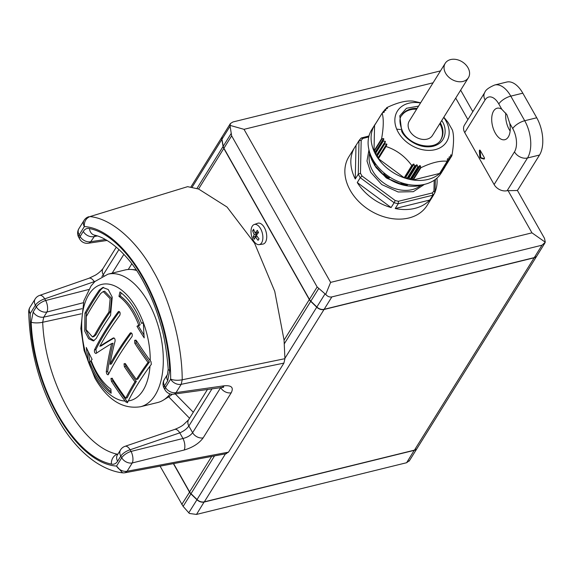 <?xml version="1.0" encoding="UTF-8"?>
<svg xmlns="http://www.w3.org/2000/svg" width="574" height="574" viewBox="0 0 574 574"><rect width="100%" height="100%" fill="white"/><g stroke="black" fill="none" stroke-linecap="round" stroke-linejoin="round"><path stroke-width="0.86" d="M424.444 184.369L413.337 191.694L398.155 191.981L381.76 184.555L370.725 172.3L367.001 161.029L368.946 149.828M480.029 157.62A1.026 0.552 -103.8 0 0 480.467 158.029L483.968 159.063A1.026 0.552 -103.8 0 0 484.133 159.07A1.026 0.552 -103.8 0 0 484.248 157.498L480.302 150.524A1.026 0.552 -103.8 0 0 479.699 150.108A1.026 0.552 -103.8 0 0 479.362 150.933L479.807 156.874A1.026 0.552 -103.8 0 0 480.029 157.62M480.216 150.388A1.026 0.552 -103.8 0 0 480.201 150.725L480.646 156.666A1.026 0.552 -103.8 0 0 480.869 157.412A1.026 0.552 -103.8 0 0 481.306 157.828L484.42 158.747M512.726 128.569A10.239 4.004 -29.5 0 1 524.708 120.734A27.301 14.644 76.2 0 1 527.499 157.986L507.151 190.683A10.239 7.656 -148.1 0 1 494.121 184.548L514.476 151.852A17.062 9.155 -103.8 0 0 512.726 128.569L509.726 123.267L506.935 114.757L501.805 109.268L498.806 103.966A17.062 9.155 -103.8 0 0 485.095 99.919L464.739 132.616A10.239 7.656 -148.1 0 1 464.438 125.146L484.793 92.443A10.239 7.656 31.9 0 0 485.095 99.919M510.143 131.066A16.208 8.696 76.2 0 1 509.274 129.659A16.208 8.696 76.2 0 1 505.838 113.071M509.726 123.267A16.208 8.696 76.2 0 1 504.855 139.697A16.208 8.696 76.2 0 1 495.297 133.096A16.208 8.696 76.2 0 1 497.106 108.221A16.208 8.696 76.2 0 1 501.805 109.268M507.151 190.683L516.485 190.525A1.026 0.402 150.5 0 0 516.751 190.489A1.026 0.402 150.5 0 0 517.949 189.7L539.524 155.03L527.499 157.986A10.239 7.656 31.9 0 1 514.476 151.852M450.626 59.567A13.647 10.21 31.9 0 0 445.223 63.291A13.647 10.21 31.9 0 0 448.093 76.507A13.647 10.21 31.9 0 0 462.996 81.436A13.647 10.21 31.9 0 0 468.398 77.712A13.647 10.21 31.9 0 0 465.528 64.496A13.647 10.21 31.9 0 0 450.626 59.567M445.223 63.291L409.312 120.992A13.647 10.21 31.9 0 0 412.182 134.208A13.647 10.21 31.9 0 0 427.085 139.138A13.647 10.21 31.9 0 0 432.487 135.421L468.398 77.712M434.08 194.062A46.064 34.447 -148.1 0 1 433.076 195.827L427.106 205.427A46.064 34.447 -148.1 0 1 408.867 217.984A46.064 34.447 -148.1 0 1 358.571 201.352A46.064 34.447 -148.1 0 1 348.884 156.745L354.854 147.145A46.064 34.447 -148.1 0 1 355.995 145.466L358.994 140.644L361.182 140.4L362.833 138.434L361.211 137.997L358.994 140.644L358.269 174.18L355.263 179.002A46.064 34.447 -148.1 0 1 354.854 147.145M395.206 200.534L398.399 201.302L432.301 192.957L432.825 195.203L429.818 200.025A46.064 34.447 -148.1 0 1 414.844 208.384A46.064 34.447 -148.1 0 1 395.228 208.541L398.234 203.713A46.064 34.447 -148.1 0 1 394.116 202.722L391.116 207.544A46.064 34.447 -148.1 0 1 357.258 182.525L360.257 177.696L362.015 176.003L360.472 173.269L358.269 174.18A46.064 34.447 -148.1 0 0 360.257 177.696L394.116 202.722L395.206 200.534L362.015 176.003M368.185 136.174A46.064 34.447 -148.1 0 1 369.025 135.844M440.703 139.963A23.032 17.227 31.9 0 0 439.82 123.64M416.645 109.218A23.032 17.227 31.9 0 0 410.46 109.756A23.032 17.227 31.9 0 0 401.613 115.632M420.527 102.976A29.001 21.69 31.9 0 0 398.234 132.278A29.001 21.69 31.9 0 0 435.149 149.663A29.001 21.69 31.9 0 0 445.776 120.583A29.001 21.69 31.9 0 0 443.709 117.397M385.369 141.391L377.197 154.779L376.982 154.399L385.369 141.391M377.197 154.779L376.996 156.386L378.575 157.082L386.718 143.995L384.645 144.103L385.355 141.67M386.718 143.995L386.898 144.469L378.79 157.506L378.575 157.082M413.445 164.085L413.969 164.135L405.825 177.215L405.33 177.122L413.445 164.085L411.78 165.542C404.979 156.25 396.39 149.907 386.008 146.499L386.898 144.469M416.695 164.824L417.14 164.932L408.975 178.048L408.53 177.94L416.695 164.824L414.557 166.209L413.969 164.135M419.831 165.549L420.29 165.743L412.175 178.772L411.687 178.636L419.831 165.549L418.202 167.091L417.743 166.984L417.14 164.932M447.404 159.07L447.203 161.258C440.215 160.505 431.447 162.657 420.878 167.737L420.29 165.743M447.404 160.849L439.605 173.456L447.325 161.179M447.605 158.668L447.404 159.113M449.148 157.054L448.76 159.572L447.67 158.697M449.004 159.285L441.356 171.576M449.327 156.752L449.141 157.161M450.698 155.095L450.633 157.333L449.377 156.781M450.633 157.333L442.992 169.617M450.855 154.801L450.69 155.26M450.626 157.448L451.896 155.669L450.942 154.865M451.896 155.669C453.898 144.253 454.084 135.751 452.448 130.147L448.043 122.362L443.831 117.225M423.964 184.476A37.532 28.069 -148.1 0 1 421.058 185.352A37.532 28.069 -148.1 0 1 369.068 150.309M401.355 182.697L400.824 183.551L401.183 182.64M389.775 177.129L388.907 177.789A38.623 28.879 -148.1 0 1 383.863 174.058L384.48 173.291M375.812 164.2L375.238 164.645L375.654 163.977M382.341 112.97L384.465 111.987L383.662 111.112L385.814 110.251M375.855 123.274A40.948 30.623 31.9 0 0 374.671 124.996L371.679 129.803A40.948 30.623 31.9 0 0 380.289 169.452A40.948 30.623 31.9 0 0 425.004 184.24A40.948 30.623 31.9 0 0 441.205 173.075L444.204 168.268A40.948 30.623 31.9 0 0 445.223 166.446M374.671 124.996A40.948 30.623 31.9 0 0 383.281 164.645A40.948 30.623 31.9 0 0 427.996 179.425A40.948 30.623 31.9 0 0 444.204 168.268M371.93 159.149L372.282 158.589L372.146 159.177M387.536 108.371L386.854 107.603C397.473 102.516 406.249 100.357 413.18 101.124L420.642 102.789M385.9 110.215L385.29 109.175L387.493 108.386M124.02 363.873L124.364 366.635A341.229 255.172 31.9 0 0 134.933 381.782A337.971 132.207 150.5 0 0 125.742 398.213A339.751 254.067 -148.1 0 1 112.533 379.048L110.94 378.546L111.428 381.272A339.349 253.765 31.9 0 0 125.089 401.054A59.804 32.079 76.2 0 1 94.983 376.214A59.804 32.079 76.2 0 1 88.683 362.668A341.236 62.889 -20.7 0 1 89.566 361.814A56.984 30.573 -103.8 0 0 111.155 393.24A341.236 243.189 -54 0 1 110.89 389.15A52.205 28.004 76.2 0 1 91.108 360.357A341.236 62.889 -20.7 0 1 92.134 359.417A337.892 254.296 -147.2 0 1 86.279 347.464A337.038 275.039 102.3 0 0 88.511 362.208A59.804 32.079 76.2 0 1 88.855 294.598A59.804 32.079 76.2 0 1 136.942 308.79A59.804 32.079 76.2 0 1 143.242 322.337A341.236 62.889 159.3 0 0 141.556 323.384A56.984 30.573 -103.8 0 0 119.959 291.958A341.236 243.189 126 0 0 118.954 296.363A52.205 28.004 76.2 0 1 138.736 325.157A341.236 62.889 159.3 0 0 136.956 326.283A337.892 254.296 32.8 0 0 144.196 337.892A337.038 275.039 -77.7 0 1 143.407 322.796A59.804 32.079 76.2 0 1 150.23 360.659A339.349 253.765 -148.1 0 1 136.569 340.877L134.639 340.461L134.797 343.274A339.751 254.067 31.9 0 0 148.006 362.438A337.971 132.207 150.5 0 0 136.368 379.471A341.229 255.172 -148.1 0 1 125.799 364.325L124.02 363.873L124.472 363.521M125.419 363.529L125.763 366.291A339.521 253.895 31.9 0 0 136.347 381.43A336.242 131.532 150.5 0 0 127.155 397.868L125.742 398.213M112.346 378.201L112.834 380.928A337.634 252.481 31.9 0 0 127.227 401.671L125.85 402.008L125.089 401.054M136.045 340.117L136.203 342.922A338.043 252.782 31.9 0 0 149.419 362.086A336.242 131.532 150.5 0 0 137.782 379.127L136.368 379.471M108.4 374.499A340.884 133.347 -29.5 0 1 118.875 355.794A340.884 133.347 -29.5 0 1 132.099 336.414C132.58 333.788 131.912 332.712 130.111 333.171A341.049 133.412 150.5 0 0 116.888 352.551A341.049 133.412 150.5 0 0 110.036 364.282A341.207 206.733 -42.8 0 1 113.609 347.019A341.207 206.733 -42.8 0 1 115.094 341.064C115.18 338.983 114.592 337.95 113.336 337.95A341.207 46.759 161.1 0 0 109.699 340.109A341.207 46.759 161.1 0 0 99.833 346.244A341.049 133.412 -29.5 0 1 106.678 334.513A341.049 133.412 -29.5 0 1 119.909 315.133C120.475 312.486 119.901 311.388 118.179 311.818A340.884 133.347 150.5 0 0 104.956 331.198A340.884 133.347 150.5 0 0 94.48 349.903C94.236 352.006 94.746 353.204 95.987 353.476A341.236 46.767 -18.9 0 1 111.629 343.568A341.236 206.748 137.2 0 0 106.29 371.687C106.57 374.104 107.273 375.044 108.4 374.499L108.027 374.829M96.181 338.459A340.619 133.247 -29.5 0 1 102.854 327.044A340.619 133.247 -29.5 0 1 110.545 315.377L112.239 297.203L108.228 289.518L102.782 287.466L99.288 290.121A337.368 131.977 150.5 0 0 91.596 301.788A337.368 131.977 150.5 0 0 84.923 313.203L84.73 331.098L88.661 338.76L93.39 340.949L96.181 338.459M111.313 378.216L110.94 378.546M135.17 340.095L134.639 340.461M118.689 311.452L118.179 311.818L119.277 311.546M130.635 332.798L130.111 333.171L131.267 332.884M170.126 393.915A68.249 36.614 76.2 0 1 163.396 400.085A68.249 36.614 76.2 0 1 157.577 402.546L140.53 406.736A68.249 36.614 76.2 0 0 155.145 395.134A68.249 36.614 76.2 0 0 148.164 302.003A68.249 36.614 76.2 0 0 107.912 274.2L94.911 281.518L91.115 285.838L83.861 300.762L80.848 328.55L84.091 350.47L94.961 378.209C107.532 399.956 122.721 409.463 140.53 406.736M163.396 400.085L169.395 396.383A66.053 35.43 -103.8 0 0 172.293 394.245M253.306 240.348A10.361 5.561 76.2 0 1 254.167 224.542A10.361 5.561 76.2 0 1 260.574 228.667A10.361 5.561 76.2 0 1 262.82 238.841A10.361 5.561 76.2 0 1 259.111 244.632A10.361 5.561 76.2 0 1 253.306 240.348M259.111 244.632L262.827 244.115A10.748 5.769 -103.8 0 0 266.673 238.11A10.748 5.769 -103.8 0 0 264.349 227.555A10.748 5.769 -103.8 0 0 257.697 223.272L254.167 224.542M536.92 255.832A6.823 5.101 -148.1 0 1 536.862 255.925A6.823 5.101 -148.1 0 1 534.164 257.791L324.03 309.501A6.823 5.101 -148.1 0 1 316.74 307.19L310.713 301.35A6.823 5.101 -148.1 0 1 309.314 299.563L223.81 148.429A6.823 5.101 -148.1 0 1 223.085 146.478L221.844 139.46A6.823 5.101 -148.1 0 1 222.36 136.425A6.823 5.101 -148.1 0 1 222.425 136.332M536.862 255.925L417.154 448.272A6.823 5.101 -148.1 0 1 414.457 450.131L204.33 501.841A6.823 5.101 -148.1 0 1 197.04 499.538L191.006 493.697A6.823 5.101 -148.1 0 1 189.607 491.911L173.592 463.605M284.065 340.138L274.745 291.355L254.591 243.233L227.024 207.02L198.561 189.004L187.605 186.665L89.896 216.606C113.587 218.672 139.116 244.883 153.136 270.871C167.838 295.696 182.116 339.844 182.216 379.78L284.926 358.678L284.065 340.138L309.314 299.563M417.097 448.366A6.823 5.101 -148.1 0 1 417.04 448.466A6.823 5.101 -148.1 0 1 414.335 450.325L204.208 502.035A6.823 5.101 -148.1 0 1 196.918 499.732L190.884 493.891A6.823 5.101 -148.1 0 1 189.492 492.105L173.391 463.649M160.081 466.153L183.12 506.368L189.384 513.457L196.495 514.433L406.622 462.723L409.413 460.556M258.078 231.731L257.64 232.441L255.179 233.044L257.31 230.325A26.576 19.875 31.9 0 0 258.551 232.513L256.413 235.232A27.208 20.341 31.9 0 0 259.017 238.798L258.063 240.334A27.208 20.341 -148.1 0 1 255.459 236.775L254.361 239.243A26.576 19.875 -148.1 0 1 253.12 237.055L254.225 234.587A27.208 20.341 -148.1 0 1 252.646 230.77L253.608 229.227A27.208 20.341 31.9 0 0 255.179 233.044M256.033 232.836L256.686 233.977L255.064 236.574L255.322 237.026M257.152 236.352L255.459 236.775M255.064 236.574L253.12 237.055M256.686 233.977L254.225 234.587M254.024 230.432L252.646 230.77M107.912 274.2L124.967 270.002A68.249 36.614 76.2 0 1 131.259 269.479A68.249 36.614 76.2 0 1 136.547 270.483M88.683 362.668L88.511 362.208M143.242 322.337L143.407 322.796M150.23 360.659L150.991 361.62L151.328 364.382L150.008 366.069A59.804 32.079 76.2 0 1 128.303 400.932L127.292 402.79M127.629 402.467L125.85 402.008M111.055 391.726A56.984 30.573 -103.8 0 1 90.986 361.462L89.566 361.814M88.339 351.819A335.309 273.633 102.3 0 0 89.91 361.728M143.407 322.767A339.528 62.58 -20.7 0 0 142.969 323.04L141.556 323.384M128.303 400.932A337.368 131.977 -29.5 0 1 150.008 366.069M148.006 362.438L149.419 362.086M136.956 326.283L138.37 325.939A336.17 252.998 32.8 0 0 144.002 335.044M138.736 325.157L140.156 324.805A339.528 62.58 159.3 0 0 138.37 325.939M140.156 324.805A52.205 28.004 -103.8 0 0 120.368 296.012L118.954 296.363M121.092 292.819A339.528 241.97 126 0 0 120.368 296.012M134.933 381.782L136.347 381.43M99.833 346.244L101.232 345.9A339.499 46.53 161.1 0 1 114.083 337.993M110.036 364.282L111.435 363.938A339.342 132.745 150.5 0 1 131.41 332.97M111.629 343.568L113.028 343.223A339.528 205.714 137.2 0 0 107.697 371.335L108.601 374.097M119.449 311.66A339.177 132.68 150.5 0 0 95.887 349.559L96.64 352.945M103.499 287.344L100.708 289.777A335.647 131.303 150.5 0 0 86.344 312.859L85.928 329.985L89.53 337.749L94.079 340.691M92.5 336.952L93.906 336.601L95.951 334.778A338.638 132.472 -29.5 0 1 110.316 311.696L111.564 298.372L104.633 291.226L103.22 291.57L110.151 298.717L108.909 312.041A340.346 133.139 150.5 0 0 94.545 335.123L92.5 336.952L86.15 329.727L86.294 316.604A337.971 132.207 -29.5 0 1 100.658 293.522L103.22 291.57M187.605 186.665L89.896 216.606C85.935 218.292 84.077 221.614 84.335 226.572A8.531 6.379 -148.1 0 1 84.084 220.351L78.918 228.639A8.531 6.379 31.9 0 0 79.176 234.866L84.335 226.572C126.015 229.105 171.145 309.099 170.65 379.141C173.9 380.375 177.753 380.591 182.216 379.78L181.19 384.329A8.531 6.379 -148.1 0 1 170.65 379.141L165.491 387.436A8.531 6.379 31.9 0 0 176.031 392.623A8.531 4.979 81.9 0 1 173.678 394.166L223.63 387.263L222.899 386.948M224.147 385.8C231.509 385.197 233.862 387.529 231.214 392.803L203.16 437.876C199.078 443.429 192.742 447.483 184.168 450.023A8.531 3.824 -104 0 0 182.97 438.493L131.059 451.415A8.531 3.824 76 0 1 132.257 462.953L127.098 471.247L228.481 452.169L283.908 363.105L181.19 384.329L176.031 392.623L224.147 385.8A8.531 4.979 81.9 0 1 221.794 387.342M88.683 289.518L45.676 300.503L44.736 298.846A8.531 4.126 70.8 0 0 39.592 295.423L89.085 278.225A8.531 4.126 70.8 0 1 94.236 281.655L95.212 281.224M101.892 276.467L103.255 274.745A8.531 6.379 -148.1 0 1 103.004 268.517L116.307 247.143M184.168 450.023L132.257 462.953A8.531 6.379 -148.1 0 1 121.717 457.772L116.558 466.066C74.878 463.541 29.748 383.54 30.243 313.497L35.401 305.203A8.531 6.379 -148.1 0 1 35.15 298.975L29.984 307.269A8.531 6.379 31.9 0 0 30.243 313.497L28.7 311.89C29.984 355.105 41.586 393.965 63.52 428.469C73.142 442.992 83.804 454.221 95.506 462.17C107.804 470.192 117.103 472.273 122.549 472.818L116.558 466.066A8.531 6.379 31.9 0 0 127.098 471.247L125.125 472.725L226.522 453.647M283.908 363.105L284.926 358.678M220.753 387.486L192.62 432.696C190.582 435.465 187.361 437.395 182.97 438.493L179.784 432.861C183.816 431.131 186.837 428.85 188.846 426.023L192.62 432.696A8.531 6.379 -148.1 0 0 203.16 437.876M225.812 453.675L228.481 452.169M117.62 461.209L120.784 456.122L121.717 457.772A8.531 3.336 150.5 0 1 131.059 451.415L130.126 449.765L179.784 432.861A8.531 4.104 -108.8 0 0 174.69 429.417L125.024 446.321A8.531 4.104 71.2 0 1 130.126 449.765A8.531 3.336 150.5 0 0 120.784 456.122A8.531 6.379 -148.1 0 1 120.533 449.894L117.369 454.981A8.531 6.379 31.9 0 0 117.62 461.209C116.02 463.684 113.961 464.646 111.435 464.086C73.293 456.639 33.78 386.962 31.168 322.215L33.17 311.94A8.531 6.379 31.9 0 0 43.753 317.113L81.982 308.712M97.35 235.95L93.856 236.61A8.531 6.379 -148.1 0 1 83.273 231.43C84.873 228.954 86.932 227.993 89.458 228.552C127.593 236 167.113 305.684 169.725 370.431L167.723 380.698A8.531 6.379 -148.1 0 1 167.472 374.47L168.196 369.19C166.718 350.413 164.042 334.929 160.175 322.724C155.97 308.008 150.209 294.046 142.883 280.837C128.885 254.799 108.285 237.894 94.445 235.125L94.445 235.125A8.531 6.938 103.6 0 1 89.458 228.552M33.17 311.94L36.334 306.853A8.531 3.336 -29.5 0 1 45.676 300.503A8.531 3.846 75.7 0 1 46.917 312.026A8.531 6.379 -148.1 0 1 36.334 306.853L35.401 305.203A8.531 3.336 -29.5 0 1 44.736 298.846L94.236 281.655L94.423 281.992M120.533 449.894L120.533 449.894A8.531 8.531 0 0 1 125.024 446.321M81.264 313.806L42.691 322.265L43.753 317.113L46.917 312.026L83.295 302.735M117.813 454.256L117.326 454.185C81.86 447.246 45.124 382.478 42.691 322.265A8.531 2.368 -3.2 0 1 31.168 322.215M78.918 228.639A8.531 8.531 0 0 0 78.738 237.349L79.671 238.999A8.531 3.336 -29.5 0 1 80.109 236.524A8.531 6.379 31.9 0 0 90.692 241.697L95.198 235.318M105.408 239.509L90.692 241.697A8.531 5.001 81.6 0 1 88.353 243.24L107.065 240.463M174.69 429.417L174.69 429.417C178.693 427.817 181.606 426.274 183.415 424.782L188.595 419.795L207.537 389.359M385.14 141.283L382.88 140.989L383.877 138.98L375.733 152.06L375.238 153.272L376.982 154.399M405.825 177.215L407.368 178.614L408.53 177.94M408.975 178.048L410.554 179.375L411.687 178.636M384.243 110.875L385.29 109.175M382.585 112.87L383.662 111.112M440.696 171.834L441.112 171.848M375.733 152.06L375.475 151.651L383.59 138.614L383.877 138.98M378.79 157.506L378.417 158.697L404.189 177.739L411.78 165.542M383.59 138.614L381.61 138.714C383.611 127.27 383.791 118.761 382.162 113.193L374.679 125.218M374.571 125.39L374.011 150.912L375.475 151.651M372.017 159.034A38.623 28.879 -148.1 0 0 373.33 161.574A38.623 28.879 -148.1 0 0 374.858 164.064L375.238 164.645L375.174 163.317M419.996 185.079L419.006 185.251L419.852 185.251A38.623 28.879 -148.1 0 0 422.055 184.821M407.626 184.39L407.26 185.079A38.623 28.879 -148.1 0 1 401.377 183.658L400.824 183.551L402.015 182.919M389.323 176.835L389.143 178.055L389.739 177.101M404.189 177.739L405.33 177.122M412.175 178.772L413.287 179.935L439.605 173.456M384.243 173.09L383.863 174.058M386.123 108.866L386.854 107.603M444.046 168.074L451.788 155.841M374.635 165.068L386.159 177.71L402.209 184.799M434.188 180.265L433.951 190.999L434.941 192.677A46.064 34.447 -148.1 0 1 432.825 195.203L398.234 203.713L398.399 201.302M435.336 179.454L435.056 192.304L431.942 197.499A46.064 34.447 -148.1 0 0 433.076 195.827M368.989 135.981L361.211 137.997M429.818 200.025L395.228 208.541M391.116 207.544L357.258 182.525M355.263 179.002L355.995 145.466M436.958 178.119A46.064 34.447 -148.1 0 1 435.063 191.946M517.289 190.267L544.496 238.361L545.3 242.214L542 245.198L331.865 296.909C329.62 297.346 327.56 296.514 325.702 294.426L317.149 286.978L231.638 135.844L230.102 126.187L230.361 123.575L232.901 121.982L440.495 70.896M460.649 90.168L472.825 111.679M484.793 92.443C485.511 90.003 488.811 87.521 494.688 85.009L506.713 82.053A27.301 14.644 76.2 0 1 522.814 93.175L510.788 96.131A10.239 4.004 150.5 0 0 498.806 103.966M494.688 85.009A27.301 14.644 76.2 0 1 510.788 96.131L524.708 120.734L536.733 117.77L522.814 93.175M536.733 117.77A27.301 14.644 76.2 0 1 539.524 155.03M230.361 123.575L222.482 136.239A6.823 5.101 31.9 0 0 221.966 139.267L223.207 146.284A6.823 5.101 31.9 0 0 223.925 148.236L309.436 299.377A6.823 5.101 31.9 0 0 310.828 301.163L316.862 307.004A6.823 5.101 31.9 0 0 324.152 309.307L534.279 257.597A6.823 5.101 31.9 0 0 536.984 255.739L544.862 243.075M325.702 294.426L330.624 282.386L531.962 232.843L507.99 190.482M531.962 232.843L545.3 242.214M433.083 82.8L244.022 129.329L330.624 282.386M244.022 129.329L230.074 125.397M467.889 119.6L455.72 98.089M494.121 184.548L464.739 132.616M369.62 153.567A31.053 23.218 31.9 0 0 372.72 170.995A31.053 23.218 31.9 0 0 412.24 189.607A31.053 23.218 31.9 0 0 420.792 185.416M440.323 122.829A23.032 17.227 -148.1 0 1 440.961 139.568C435.171 151.077 410.109 146.42 402.618 131.546C399.339 123.46 399.081 118.022 401.85 115.223A23.032 17.227 -148.1 0 1 410.97 108.945A23.032 17.227 -148.1 0 1 417.147 108.4M418.568 106.118L406.485 108.264L399.791 115.819L401.728 131.424C404.196 137.416 418.059 149.671 433.219 146.248C448.072 142.287 446.371 127.041 442.281 121.444L441.743 120.547M481.306 157.828L480.467 158.029M359.066 140.551A46.064 34.447 -148.1 0 1 361.118 138.119M125.763 366.291L124.364 366.635M111.428 381.272L112.834 380.928M134.797 343.274L136.203 342.922M189.607 491.911L211.684 456.438M192.068 187.296L221.844 139.46M414.457 450.131L534.164 257.791M204.33 501.841L324.03 309.501M197.04 499.538L225.474 453.84M284.926 358.312L316.74 307.19M191.006 493.697L214.525 455.907M284.352 343.704L310.713 301.35M198.561 189.004L223.81 148.429M196.939 188.494L223.085 146.478M181.771 504.496L189.657 491.997M183.12 506.368L191.034 493.726M188.774 512.812L197.069 499.567M196.495 514.433L204.193 501.877M406.622 462.723L414.32 450.167M106.29 371.687L107.697 371.335M95.887 349.559L94.48 349.903M99.288 290.121L100.708 289.777M86.344 312.859L84.923 313.203M94.545 335.123L95.951 334.778M110.316 311.696L108.909 312.041M103.743 275.599L103.255 274.745L118.969 249.496M231.214 392.803A8.531 6.379 -148.1 0 1 220.674 387.615L220.61 387.507M83.273 231.43L80.109 236.524L79.176 234.866A8.531 3.336 -29.5 0 0 78.738 237.349M167.723 380.698L164.559 385.785A8.531 3.336 150.5 0 0 164.121 388.268L165.061 389.918A8.531 8.531 0 0 0 173.678 394.166M165.061 389.918A8.531 3.336 150.5 0 1 165.491 387.436L164.559 385.785A8.531 6.379 31.9 0 1 164.308 379.558L167.472 374.47M123.869 254.361L112.174 273.152M188.595 419.795A8.531 6.379 -148.1 0 0 188.846 426.023L212.064 388.72M111.435 464.086A8.531 6.938 -76.4 0 1 117.326 454.185L117.986 453.977M169.725 370.431A8.531 2.368 176.8 0 1 168.196 369.19M128.26 269.486L131.798 263.796M168.684 396.821L189.556 418.259M193.294 412.254L175.271 393.936M384.415 143.708L376.766 155.999M375.446 153.66L383.095 141.376M384.645 144.103L376.996 156.386M375.238 153.272L382.88 140.989M407.368 178.614L415.016 166.324M417.743 166.984L410.094 179.267M406.916 178.492L414.557 166.209M418.202 167.091L410.554 179.375M385.943 146.026L378.295 158.324M374.291 151.249L381.947 138.951M404.605 177.768L412.254 165.47M420.52 167.465L412.871 179.762M386.008 146.499L378.417 158.697M420.878 167.737L413.287 179.935M374.011 150.912L381.61 138.714M396.691 129.121L400.494 129.552M402.36 184.842L386.933 178.277L375.841 167.357M362.833 138.434L368.738 136.985M360.472 173.269L361.182 140.4M432.301 192.957L433.951 190.999M542 245.198L534.279 257.597M331.865 296.909L324.152 309.307M325.006 293.924L316.862 307.004M318.599 288.679L310.828 301.163M317.149 286.978L309.436 299.377M231.638 135.844L223.925 148.236M230.97 133.807L223.207 146.284M230.102 126.187L221.966 139.267M480.201 150.725L479.362 150.933M480.646 156.666L479.807 156.874M190.841 187.081L222.36 136.425M409.154 461.13L417.04 448.466M136.103 269.823L131.259 269.479M89.085 278.225L95.435 275.133C98.269 273.461 100.794 271.251 103.004 268.517M39.592 295.423A8.531 8.531 0 0 0 35.15 298.975M29.984 307.269A8.531 8.531 0 0 0 28.7 311.89M88.826 216.699A8.531 8.531 0 0 0 84.084 220.351M122.549 472.818A8.531 8.531 0 0 0 125.125 472.725M79.671 238.999A8.531 8.531 0 0 0 88.353 243.24M164.308 379.558A8.531 8.531 0 0 0 164.121 388.268M441.334 171.748L448.94 159.529M384.128 110.918L385.14 109.29M382.463 112.913L383.504 111.241M442.977 169.796L450.576 157.585M371.923 159.17L374.915 164.451M423.124 184.641L419.537 185.409M401.011 183.752L407.217 185.251L407.741 184.412M388.964 178.083L383.64 174.144M383.64 174.044L384.236 173.09M385.958 108.931L386.711 107.711M374.6 125.29L382.176 113.107M444.276 167.967L451.853 155.791M403.479 185.129L386.245 177.875L374.499 165.362"/></g></svg>

